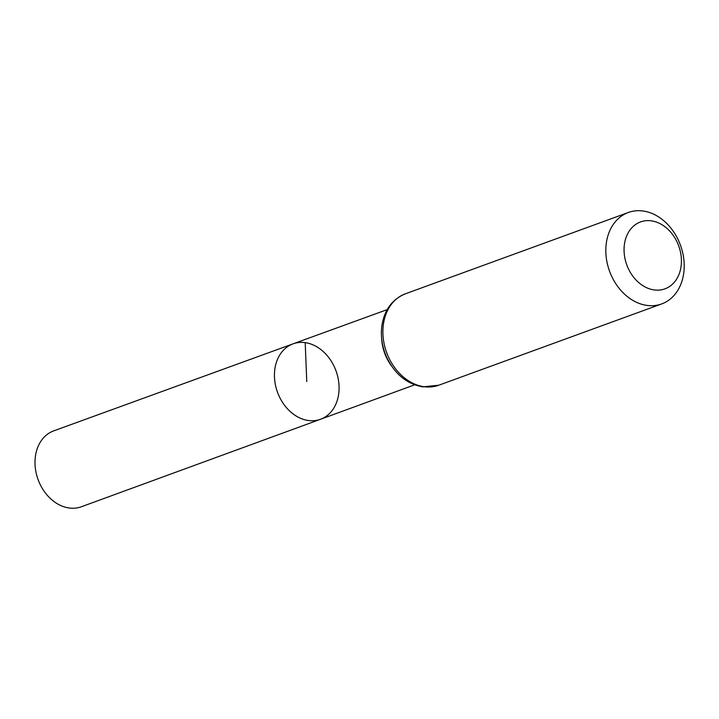 <?xml version="1.0" encoding="UTF-8"?>
<svg xmlns="http://www.w3.org/2000/svg" width="719" height="719" viewBox="0 0 719 719"><rect width="100%" height="100%" fill="white"/><g stroke="black" fill="none" stroke-linecap="round" stroke-linejoin="round"><path stroke-width="1.08" d="M320.539 419.267A40.138 31.151 -110 0 1 277.498 392.241A40.138 31.151 -110 0 1 293.037 343.853A40.138 31.151 70 0 0 275.386 384.701A40.138 31.151 70 0 0 308.325 420.498A40.138 31.151 70 0 0 320.539 419.267A40.138 31.151 70 0 0 336.025 370.896A40.138 31.151 70 0 0 293.037 343.853L53.709 430.87A40.39 31.339 70 0 0 35.95 471.97A40.39 31.339 70 0 0 69.096 507.991A40.39 31.339 70 0 0 81.391 506.751L414.638 384.836M651.351 220.841A35.617 27.646 -110 0 1 678.251 276.123A35.617 27.646 -110 0 1 628.613 269.203A35.617 27.646 -110 0 1 651.351 220.841M643.119 211.009A48.658 37.765 -110 0 1 683.05 254.391A48.658 37.765 -110 0 1 661.687 303.921A48.658 37.765 -110 0 1 609.532 271.144A48.658 37.765 -110 0 1 628.334 212.491A48.658 37.765 -110 0 1 643.119 211.009M305.198 342.639L306.761 381.564M381.636 338.424A40.021 31.061 70 0 0 391.837 366.375M423.985 386.705A48.658 37.765 70 0 0 438.761 385.222L422.601 386.858C406.603 383.874 394.587 373.898 386.552 356.948C381.96 346.45 380.432 335.818 381.969 325.051C384.638 309.547 392.457 299.131 405.417 293.792A48.658 37.765 70 0 0 384.045 343.322A48.658 37.765 70 0 0 423.985 386.705M387.208 309.61L293.037 343.853M628.334 212.491L405.417 293.792M661.687 303.921L438.761 385.222"/></g></svg>
